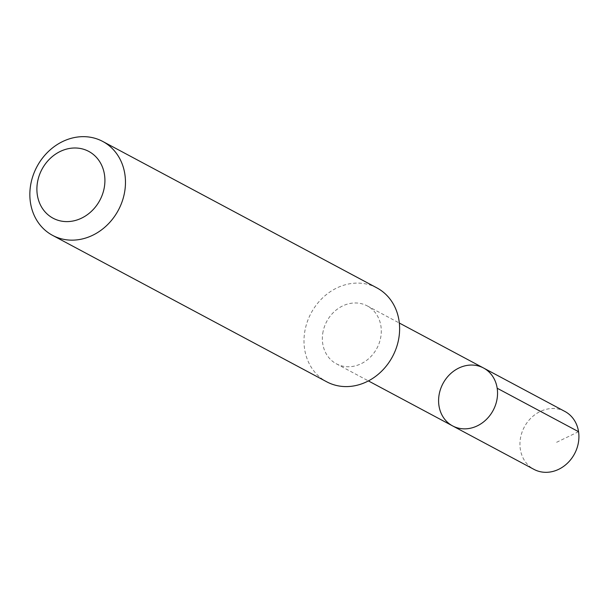 <?xml version="1.0" encoding="UTF-8"?>
<svg xmlns="http://www.w3.org/2000/svg" width="609" height="609" viewBox="0 0 609 609"><rect width="100%" height="100%" fill="white"/><g stroke="black" fill="none" stroke-linecap="round" stroke-linejoin="round"><path stroke-width="0.46" stroke-dasharray="3.04 2.28" d="M564.901 411.456A32.833 28.463 -61.9 0 0 520.718 436.881A32.833 28.463 -61.9 0 0 533.964 469.372M323.128 331.326A32.81 28.448 -61.9 0 0 336.358 363.801A32.81 28.448 -61.9 0 0 380.526 338.391A32.81 28.448 -61.9 0 0 367.28 305.916A32.81 28.448 -61.9 0 0 323.128 331.326M452.601 425.904A32.825 28.456 118.1 0 1 439.363 393.422A32.825 28.456 118.1 0 1 483.538 368.003M376.895 287.89A53.242 46.155 -61.9 0 0 311.1 313.102A53.242 46.155 -61.9 0 0 326.721 381.805M578.55 431.697L554.685 443.223M336.358 363.801L368.399 380.914M367.28 305.916L399.329 323.029"/><path stroke-width="0.91" d="M439.363 393.422A32.825 28.456 118.1 0 1 483.538 368.003A32.825 28.456 118.1 0 1 493.168 410.359A32.825 28.456 118.1 0 1 452.601 425.904A32.825 28.456 118.1 0 1 439.363 393.422M533.964 469.372A32.833 28.463 -61.9 0 0 578.147 443.946A32.833 28.463 -61.9 0 0 564.901 411.456L483.538 368.003A32.825 28.456 118.1 0 1 493.168 410.359A32.825 28.456 118.1 0 1 452.601 425.904L533.964 469.372M52.572 235.363L326.721 381.805A53.242 46.155 -61.9 0 0 398.37 340.576A53.242 46.155 -61.9 0 0 376.895 287.89L102.746 141.448A53.242 46.155 -61.9 0 0 36.951 166.66A53.242 46.155 -61.9 0 0 52.572 235.363A53.242 46.155 -61.9 0 0 124.221 194.134A53.242 46.155 -61.9 0 0 102.746 141.448M104.025 188.874A37.872 32.833 -61.9 0 0 61.045 151.078A37.872 32.833 -61.9 0 0 47.639 214.444A37.872 32.833 -61.9 0 0 104.025 188.874M497.188 388.238L578.55 431.697M368.399 380.914L452.601 425.904M399.329 323.029L483.538 368.003"/></g></svg>
